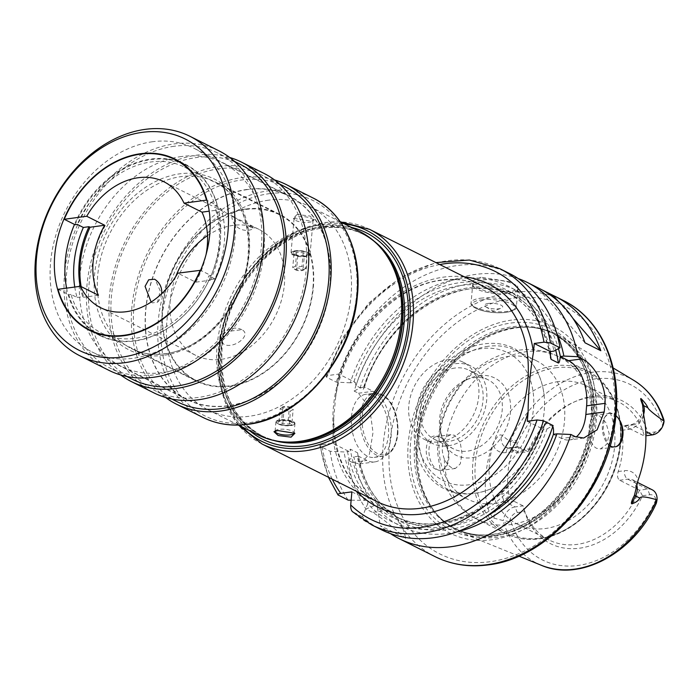 <?xml version="1.0" encoding="UTF-8"?>
<svg xmlns="http://www.w3.org/2000/svg" width="699" height="699" viewBox="0 0 699 699"><rect width="100%" height="100%" fill="white"/><g stroke="black" fill="none" stroke-linecap="round" stroke-linejoin="round"><path stroke-width="0.52" stroke-dasharray="3.5 2.62" d="M447.447 359.749A43.198 32.844 116.6 0 1 463.14 362.187A43.198 32.844 116.6 0 1 476.901 405.953A43.198 32.844 116.6 0 1 440.125 441.864A43.198 32.844 -63.4 0 1 424.442 439.426A43.198 32.844 -63.4 0 1 410.671 395.651A43.198 32.844 -63.4 0 1 447.447 359.749M432.358 443.393A43.198 32.844 -63.4 0 1 418.596 399.627A43.198 32.844 -63.4 0 1 455.372 363.716A43.198 32.844 116.6 0 1 471.056 366.154A43.198 32.844 116.6 0 1 484.818 409.92A43.198 32.844 116.6 0 1 448.042 445.831A43.198 32.844 -63.4 0 1 432.358 443.393L424.442 439.426M454.988 368.032A38.646 29.384 -63.4 0 0 422.082 400.169A38.646 29.384 -63.4 0 0 434.394 439.322A38.646 29.384 -63.4 0 0 448.426 441.506A38.646 29.384 116.6 0 0 481.331 409.378A38.646 29.384 116.6 0 0 469.02 370.217A38.646 29.384 116.6 0 0 454.988 368.032M488.208 379.828A38.646 29.384 116.6 0 0 474.175 377.652A38.646 29.384 -63.4 0 0 465.892 380.02A38.646 29.384 -63.4 0 0 440.379 430.951A38.646 29.384 -63.4 0 0 453.581 448.941A38.646 29.384 -63.4 0 0 467.614 451.117A38.646 29.384 116.6 0 0 500.528 418.989A38.646 29.384 116.6 0 0 488.208 379.828L469.02 370.217M479.13 375.616A43.198 32.844 116.6 0 1 510.445 411.964A43.198 32.844 116.6 0 1 471.808 457.731A43.198 32.844 -63.4 0 1 441.357 435.189A43.198 32.844 -63.4 0 1 469.877 378.273A43.198 32.844 -63.4 0 1 479.13 375.616M488.173 346.285A77.301 58.777 -63.4 0 0 422.362 410.549A77.301 58.777 -63.4 0 0 446.993 488.863A77.301 58.777 -63.4 0 0 475.058 493.232A77.301 58.777 116.6 0 0 500.624 483.743A77.301 58.777 116.6 0 0 544.241 396.674A77.301 58.777 116.6 0 0 516.246 350.653A77.301 58.777 116.6 0 0 488.173 346.285M467.247 499.016A77.301 58.777 -63.4 0 1 442.616 420.693A77.301 58.777 -63.4 0 1 508.426 356.429A77.301 58.777 116.6 0 1 536.491 360.798A77.301 58.777 116.6 0 1 561.122 439.121A77.301 58.777 116.6 0 1 495.311 503.376A77.301 58.777 -63.4 0 1 467.247 499.016L446.993 488.863M444.337 458.998C440.999 449.964 441.654 442.633 446.303 437.006L450.855 434.673L454.752 435.346L460.195 442.31L462.039 453.555L460.274 463.856L455.399 468.47L451.86 467.753C448.941 466.233 446.434 463.315 444.337 458.998A90.94 69.149 -63.4 0 0 477.618 519.471A90.94 69.149 -63.4 0 0 510.646 524.6A90.94 69.149 116.6 0 0 590.41 439.322C591.66 443.76 593.696 446.748 596.509 448.277L600.415 448.941L606.933 444.11L609.213 433.747L605.928 422.685L599.401 415.861L595.863 415.145L592.376 417.338C588.759 422.825 588.104 430.156 590.41 439.322M439.138 470.287A17.047 9.83 82.3 0 1 437.478 469.693A17.047 9.83 -97.7 0 1 428.933 451.624A17.047 9.83 -97.7 0 1 436.648 436.587A17.047 9.83 -97.7 0 1 440.37 437.277A17.047 9.83 82.3 0 1 441.995 438.325C423.437 425.569 419.758 466.871 439.138 470.287L442.31 470.121L447.281 464.852L448.679 453.205L444.861 441.515L441.995 438.325M610.052 445.866A17.047 9.83 -97.7 0 1 607.073 443.035A17.047 9.83 -97.7 0 1 603.849 419.085A17.047 9.83 -97.7 0 1 610.061 413.24A17.047 9.83 -97.7 0 1 613.783 413.93A17.047 9.83 82.3 0 1 615.4 414.97L615.906 415.416M610.044 445.918L607.37 443.419L602.992 430.296L604.486 417.53L608.995 412.786L615.4 414.97M516.491 327.875A110.127 83.74 116.6 0 1 530.506 327.289A110.127 83.74 116.6 0 1 560.79 336.464A110.127 83.74 116.6 0 1 590.646 448.741A110.127 83.74 116.6 0 1 497.81 537.225A110.127 83.74 -63.4 0 1 462.292 533.04A110.127 83.74 -63.4 0 1 436.823 514.272A110.127 83.74 -63.4 0 1 428.601 402.982A110.127 83.74 -63.4 0 1 516.491 327.875M652.281 489.833A13.098 9.961 -63.4 0 0 647.527 489.09L639.471 490.174L619.672 480.257C617.505 478.719 617.016 475.809 618.187 471.528A77.301 58.777 -63.4 0 0 621.865 430.304L623.167 425.761L624.504 426.058L644.312 435.975L645.893 435.765M663.08 422.843L664.041 421.2C663.858 418.937 663.534 419.487 663.08 422.843L662.521 425.254A8.545 6.501 116.6 0 1 655.391 431.895L648.078 432.882A79.922 60.769 -63.4 0 0 576.002 401.174A79.922 60.769 -63.4 0 0 530.235 448.749L522.922 449.728A8.545 6.501 116.6 0 1 516.814 444.87L516.421 442.589C515.46 439.287 513.494 439.051 510.523 441.864L501.48 435.075C499.331 434.131 496.404 437.198 492.699 444.284A104.658 79.581 -63.4 0 0 487.194 506.006C489.623 513.258 491.913 517.304 494.062 518.142L503.49 520.676C506.181 524.198 508.147 524.468 509.379 521.498L510.183 519.217A8.545 6.501 116.6 0 1 517.312 512.568L515.058 506.924A13.098 9.961 -63.4 0 0 503.376 520.502M517.312 512.568L524.626 511.589A79.922 60.769 -63.4 0 0 579.576 548.199A79.922 60.769 -63.4 0 0 642.468 495.722L649.782 494.735A8.545 6.501 116.6 0 1 655.889 499.593L656.239 503.463M510.384 442.013A13.098 9.961 -63.4 0 0 515.146 451.991A13.098 9.961 -63.4 0 0 519.899 452.734L527.955 451.65L530.235 448.749M648.078 432.882L644.312 435.975A77.301 58.777 116.6 0 0 618.335 401.803A77.301 58.777 116.6 0 0 590.271 397.443A77.301 58.777 116.6 0 0 573.704 402.187A77.301 58.777 116.6 0 0 527.955 451.65L518.71 447.019L510.654 448.103A13.098 9.961 116.6 0 1 505.901 447.36A13.098 9.961 116.6 0 1 501.48 435.075M524.626 511.589L523.114 505.84L513.879 501.209C511.362 499.724 509.606 496.98 508.601 493.005A77.301 58.777 -63.4 0 1 512.28 451.772L517.077 446.757L518.71 447.019M442.31 470.121A17.047 9.83 82.3 0 0 447.412 464.529A17.047 9.83 82.3 0 0 444.861 441.515M642.468 495.722L639.471 490.174A77.301 58.777 116.6 0 1 577.156 544.381A77.301 58.777 116.6 0 1 549.091 540.021A77.301 58.777 116.6 0 1 523.114 505.84L515.058 506.924L505.823 502.301L513.879 501.209M558.58 381.558A77.301 58.777 -63.4 0 0 492.769 445.822A77.301 58.777 -63.4 0 0 517.4 524.136A77.301 58.777 -63.4 0 0 545.465 528.505A77.301 58.777 116.6 0 0 611.276 464.241A77.301 58.777 116.6 0 0 586.644 385.927A77.301 58.777 116.6 0 0 558.58 381.558M511.668 320.09A115.536 87.856 -63.4 0 0 408.321 442.502A115.536 87.856 -63.4 0 0 492.07 539.724A115.536 87.856 116.6 0 0 595.417 417.303A115.536 87.856 116.6 0 0 511.668 320.09M405.647 538.387C390.767 525.167 379.749 516.5 372.584 512.384L365.953 509.064L374.786 505.351L377.949 504.931L388.548 510.235A36.374 20.97 -97.7 0 1 405.647 538.387L380.247 525.657A143.225 108.913 -63.4 0 0 390.461 533.608M518.239 278.578A143.225 108.913 116.6 0 0 475.416 274.427A143.225 108.913 -63.4 0 0 354.183 391.091L358.465 393.24L369.657 408.137L373.03 432.428L369.395 454.306L359.714 463.935L352.287 462.389L348.006 460.239A143.225 108.913 -63.4 0 0 365.953 509.064M481.017 277.232L472.716 280.745L473.162 286.337L488.024 291.885L510.06 291.78L518.3 289.465L517.47 285.795L509.256 281.68L481.017 277.232M516.666 290.705A22.735 6.798 5.1 0 0 517.994 288.687A22.735 6.798 5.1 0 0 505.962 281.505A22.735 6.798 5.1 0 0 482.144 280.054A22.735 6.798 -174.9 0 0 472.699 284.65A22.735 6.798 -174.9 0 0 473.651 286.87A22.735 6.798 -174.9 0 0 508.549 293.283A22.735 6.798 5.1 0 0 516.666 290.705L518.3 289.465M539.628 288.626A143.225 108.913 -63.4 0 0 537.382 287.542L541.839 289.77M348.006 460.239L353.982 456.919A131.395 99.913 -63.4 0 0 374.786 505.351M556.483 332.514A131.395 99.913 -63.4 0 0 456.823 286.52A131.395 99.913 -63.4 0 0 360.151 387.77L354.183 391.091M456.552 531.948A131.395 99.913 -63.4 0 1 377.617 508.636L380.247 525.657M332.243 479.173A138.682 105.453 116.6 0 1 321.785 444.678L332.575 443.227L349.046 451.475L350.321 449.169L357.582 452.812L358.342 456.132L366.896 460.423A36.374 20.97 -97.7 0 0 374.839 461.899A36.374 20.97 -97.7 0 0 391.309 429.806A36.374 20.97 -97.7 0 0 373.065 391.274L364.52 386.984L363.244 389.291L355.983 385.656L355.223 382.327L350.251 382.807A131.395 99.913 116.6 0 1 458.614 279.006A131.395 99.913 116.6 0 1 553.966 351.108M321.785 444.678L319.793 445.726L320.614 446.512L330.173 451.309L344.074 451.956L349.046 451.475M358.342 456.132L353.982 456.919M332.575 443.227L332.977 438.754A124.588 94.732 -63.4 0 0 356.787 491.476M464.328 276.83A124.588 94.732 -63.4 0 0 443.795 277.092A124.588 94.732 -63.4 0 0 338.351 378.552L338.744 374.079L355.223 382.327M350.251 382.807L336.341 382.161L326.783 377.364L325.97 376.403L327.953 375.529L338.744 374.079M338.351 378.552L335.616 397.425L333.729 417.539L332.977 438.754M351.501 416.587A31.831 18.349 -97.7 0 1 365.734 394.306A31.831 18.349 -97.7 0 1 388.461 435.101A31.831 18.349 -97.7 0 1 374.227 457.391A31.831 18.349 -97.7 0 1 351.501 416.587M552.76 426.565L545.447 422.895L544.434 424.31L543.49 429.369L547.029 428.898A131.395 99.913 116.6 0 1 367.718 503.673L368.05 499.968L364.887 500.397A131.395 99.913 -63.4 0 1 344.074 451.956M351.134 500.187L364.887 500.397M330.173 451.309A143.225 108.913 -63.4 0 0 348.119 500.126M509.588 273.571A143.225 108.913 -63.4 0 0 336.341 382.161M367.718 503.673L362.414 516.718A143.225 108.913 -63.4 0 0 381.27 529.676M547.029 428.898L553.101 425.56M362.414 516.718L352.392 511.607M351.877 491.869L368.05 499.968M377.617 508.636L377.949 504.931M360.151 387.77L364.52 386.984M553.39 434.332L561.646 438.465A36.374 20.97 82.3 0 0 569.58 439.942A36.374 20.97 82.3 0 0 576.107 437.05M527.317 421.27L543.49 429.369M258.219 434.97A113.675 86.44 -63.4 0 1 222.002 319.793A113.675 86.44 -63.4 0 1 318.788 225.296A113.675 86.44 116.6 0 1 360.064 231.71M297.136 214.453L293.3 218.298L310.339 221.059L314.209 219.914L310.033 216.061L297.136 214.453M268.626 200.167A113.675 86.44 -63.4 0 0 171.84 294.663A113.675 86.44 -63.4 0 0 208.057 409.841A113.675 86.44 -63.4 0 0 249.333 416.255A113.675 86.44 -63.4 0 0 346.119 321.758A113.675 86.44 -63.4 0 0 309.902 206.581A113.675 86.44 -63.4 0 0 268.626 200.167M247.498 189.578A113.675 86.44 -63.4 0 0 150.722 284.082A113.675 86.44 -63.4 0 0 186.939 399.26A113.675 86.44 -63.4 0 0 228.215 405.673A113.675 86.44 -63.4 0 0 325 311.177A113.675 86.44 -63.4 0 0 288.774 196A113.675 86.44 -63.4 0 0 247.498 189.578M181.495 156.515A113.675 86.44 -63.4 0 0 84.719 251.011A113.675 86.44 -63.4 0 0 120.936 366.189A113.675 86.44 -63.4 0 0 162.212 372.602A113.675 86.44 116.6 0 0 258.997 278.106A113.675 86.44 116.6 0 0 222.771 162.928A113.675 86.44 116.6 0 0 181.495 156.515M274.532 179.931A122.762 93.351 116.6 0 0 241.671 177.633A122.762 93.351 -63.4 0 0 139.625 271.867A122.762 93.351 -63.4 0 0 165.541 397.46M285.131 186.799A120.263 91.447 116.6 0 0 241.461 180.01A120.263 91.447 -63.4 0 0 139.066 279.984A120.263 91.447 -63.4 0 0 177.389 401.846M219.023 168.765A120.263 91.447 -63.4 0 0 116.619 268.739A120.263 91.447 -63.4 0 0 154.942 390.601A120.263 91.447 -63.4 0 0 198.612 397.39A120.263 91.447 116.6 0 0 301.016 297.407A120.263 91.447 116.6 0 0 262.693 175.554A120.263 91.447 116.6 0 0 219.023 168.765M263.811 173.317A122.762 93.351 116.6 0 0 219.233 166.388A122.762 93.351 -63.4 0 0 114.706 268.442A122.762 93.351 -63.4 0 0 153.824 392.838M229.648 157.45A122.762 93.351 116.6 0 0 196.795 155.143A122.762 93.351 -63.4 0 0 94.749 249.386A122.762 93.351 -63.4 0 0 120.665 374.979M240.246 164.309A120.263 91.447 116.6 0 0 196.576 157.52A120.263 91.447 -63.4 0 0 94.182 257.503A120.263 91.447 -63.4 0 0 132.504 379.356M174.138 146.274A120.263 91.447 -63.4 0 0 71.744 246.258A120.263 91.447 -63.4 0 0 110.066 368.111A120.263 91.447 -63.4 0 0 153.736 374.9A120.263 91.447 116.6 0 0 256.131 274.925A120.263 91.447 116.6 0 0 217.808 153.064A120.263 91.447 116.6 0 0 174.138 146.274M218.927 150.827A122.762 93.351 116.6 0 0 174.348 143.898A122.762 93.351 -63.4 0 0 69.821 245.961A122.762 93.351 -63.4 0 0 108.939 370.348M179.154 161.67A95.711 72.783 116.6 0 0 150.932 159.031A95.711 72.783 -63.4 0 0 74.496 224.423M66.615 288.145A95.711 72.783 -63.4 0 0 93.806 331.999M94.802 332.654A95.711 72.783 -63.4 0 0 99.94 335.581A95.711 72.783 -63.4 0 0 134.697 340.981A95.711 72.783 116.6 0 0 216.183 261.417A95.711 72.783 116.6 0 0 185.689 164.44L175.126 159.145M180.263 162.072A95.711 72.783 116.6 0 1 185.689 164.44M152.478 141.748A113.902 86.606 -63.4 0 0 55.501 236.428A113.902 86.606 -63.4 0 0 91.796 351.842A113.902 86.606 -63.4 0 0 133.151 358.272A113.902 86.606 116.6 0 0 230.128 263.584A113.902 86.606 116.6 0 0 193.833 148.179A113.902 86.606 116.6 0 0 152.478 141.748M288.879 195.799A113.902 86.606 116.6 0 0 247.525 189.368A113.902 86.606 -63.4 0 0 150.547 284.056A113.902 86.606 -63.4 0 0 186.834 399.461A113.902 86.606 -63.4 0 0 228.197 405.892A113.902 86.606 116.6 0 0 325.175 311.204A113.902 86.606 116.6 0 0 288.879 195.799L193.833 148.179M245.768 209.027A93.212 70.879 -63.4 0 0 166.406 286.52A93.212 70.879 -63.4 0 0 196.104 380.964A93.212 70.879 -63.4 0 0 229.954 386.224A93.212 70.879 -63.4 0 0 309.316 308.74A93.212 70.879 -63.4 0 0 279.609 214.287A93.212 70.879 -63.4 0 0 245.768 209.027M312.969 287.516A92.757 70.529 -63.4 0 0 279.408 214.698A92.757 70.529 -63.4 0 0 162.753 307.743A92.757 70.529 116.6 0 0 196.305 380.553A92.757 70.529 116.6 0 0 312.969 287.516M221.207 208.896L215.554 209.656A86.388 65.689 116.6 0 1 209.307 279.67L214.96 278.91A92.757 70.529 116.6 0 0 224.257 243.069A92.757 70.529 116.6 0 0 221.207 208.896L215.135 205.847A92.757 70.529 -63.4 0 0 184.632 167.21A92.757 70.529 -63.4 0 0 77.274 224.414M214.96 278.91L208.887 275.86L211.089 275.572L200.578 270.303M74.758 287.044A92.757 70.529 116.6 0 0 77.091 297.468L71.018 294.428A92.757 70.529 -63.4 0 0 101.53 333.065A92.757 70.529 -63.4 0 0 208.887 275.86M77.091 297.468L82.753 296.708A86.388 65.689 116.6 0 1 80.132 286.319M82.753 296.708L83.801 297.241L98.428 295.266M211.089 275.572A95.256 72.434 116.6 0 1 100.411 335.302A95.256 72.434 116.6 0 1 68.825 294.725L58 289.299M68.825 294.725L71.018 294.428M209.307 279.67L210.364 280.194L195.737 282.169L177.782 273.169M210.364 280.194A86.388 65.689 -63.4 0 0 216.611 210.181L209.228 211.177M215.554 209.656L216.611 210.181M81.145 286.607A86.388 65.689 -63.4 0 0 83.801 297.241M195.737 282.169A70.477 53.587 -63.4 0 0 206.039 254.654M207.507 235.598A70.477 53.587 -63.4 0 1 233.274 225.349A70.477 53.587 116.6 0 1 258.866 229.324A70.477 53.587 116.6 0 1 281.321 300.736A70.477 53.587 116.6 0 1 221.321 359.321A70.477 53.587 -63.4 0 1 195.729 355.345L100.682 307.726M223.348 343.882L220.867 339.478L229.595 331.204L241.854 329.71C252.75 334.97 232.706 350.295 223.348 343.882M250.985 227.324L231.832 216.105L248.521 224.143L254.139 228.302L250.985 227.324M175.755 276.559A70.477 53.587 -63.4 0 0 195.729 355.345M151.115 302.073L152.382 302.859L157.555 302.23L160.158 290.758L155.257 279.661M215.135 205.847L217.337 205.55L206.991 200.368M75.073 224.711A95.256 72.434 116.6 0 1 185.751 164.973A95.256 72.434 116.6 0 1 217.337 205.55M294.471 219.565A9.55 2.857 -174.9 0 1 294.069 218.638A9.55 2.857 -174.9 0 1 298.036 216.707A9.55 2.857 5.1 0 1 308.041 217.319A9.55 2.857 5.1 0 1 313.091 220.334A9.55 2.857 5.1 0 1 312.532 221.181A9.55 2.857 5.1 0 1 309.124 222.265A9.55 2.857 -174.9 0 1 294.471 219.565L293.3 218.298M294.969 251.063A9.55 2.857 -174.9 0 0 291.562 252.147A9.55 2.857 -174.9 0 0 291.002 252.994A9.55 2.857 -174.9 0 0 296.061 256.009A9.55 2.857 -174.9 0 0 306.057 256.62A9.55 2.857 -174.9 0 0 310.024 254.689A9.55 2.857 -174.9 0 0 309.631 253.763A9.55 2.857 -174.9 0 0 294.969 251.063M309.229 253.335A9.096 2.717 5.1 0 0 295.275 250.766A9.096 2.717 -174.9 0 0 292.025 251.797A9.096 2.717 -174.9 0 0 295.092 255.144A9.096 2.717 -174.9 0 0 305.83 256.052A9.096 2.717 5.1 0 0 309.229 253.335L309.631 253.763M296.201 251.229A7.506 2.246 -174.9 0 0 293.397 253.475A7.506 2.246 -174.9 0 0 304.913 255.598A7.506 2.246 -174.9 0 0 307.586 254.742A7.506 2.246 -174.9 0 0 305.061 251.981A7.506 2.246 -174.9 0 0 296.201 251.229M304.283 256.21L297.774 255.878L294.69 254.882L293.964 253.973L296.664 252.391L303.174 252.732L306.983 254.637L305.751 256.14L304.283 256.21L303.051 270.015L305.751 268.442L301.942 266.529L295.432 266.197L292.732 267.769L294.262 269.045L296.542 269.683L303.051 270.015M303.174 252.732L301.942 266.529M296.664 252.391L295.432 266.197M301.618 270.653A4.29 1.284 -174.9 0 0 302.719 270.391A4.29 1.284 -174.9 0 0 302.082 268.713A4.29 1.284 -174.9 0 0 296.638 268.154A4.29 1.284 -174.9 0 0 295.415 269.744A4.29 1.284 -174.9 0 0 301.618 270.653M293.964 253.973L292.732 267.769M297.774 255.878L296.542 269.683M306.983 254.637L305.751 268.442M275.118 431.134A9.55 2.857 -174.9 0 1 275.651 430.427A9.55 2.857 -174.9 0 1 279.058 429.343A9.55 2.857 5.1 0 1 293.72 432.034A9.55 2.857 5.1 0 1 294.078 432.637M279.915 419.793A9.55 2.857 -174.9 0 0 275.948 421.715A9.55 2.857 -174.9 0 0 276.35 422.65A9.55 2.857 -174.9 0 0 291.002 425.35A9.55 2.857 -174.9 0 0 294.41 424.267A9.55 2.857 -174.9 0 0 294.969 423.419A9.55 2.857 -174.9 0 0 289.919 420.396A9.55 2.857 -174.9 0 0 279.915 419.793M293.947 424.616A9.096 2.717 5.1 0 0 290.88 421.27A9.096 2.717 5.1 0 0 280.142 420.352A9.096 2.717 -174.9 0 0 276.743 423.078A9.096 2.717 -174.9 0 0 290.697 425.647A9.096 2.717 5.1 0 0 293.947 424.616L294.41 424.267M289.77 425.184A7.506 2.246 5.1 0 1 280.911 424.433A7.506 2.246 5.1 0 1 278.385 421.672A7.506 2.246 5.1 0 1 281.059 420.815A7.506 2.246 5.1 0 1 292.575 422.939A7.506 2.246 5.1 0 1 289.77 425.184M281.688 420.195L280.229 420.274L278.988 421.777L282.798 423.681L289.307 424.013L292.007 422.441L291.282 421.523L288.198 420.536L281.688 420.195L282.85 407.133L280.159 408.705L283.969 410.619L290.478 410.951L293.169 409.378L291.64 408.102L289.36 407.465L282.85 407.133M278.988 421.777L280.159 408.705M284.283 406.495A4.29 1.284 -174.9 0 0 283.191 406.757A4.29 1.284 -174.9 0 0 283.829 408.434A4.29 1.284 -174.9 0 0 289.272 408.994A4.29 1.284 -174.9 0 0 290.487 407.403A4.29 1.284 -174.9 0 0 284.283 406.495M288.198 420.536L289.36 407.465M292.007 422.441L293.169 409.378M289.307 424.013L290.478 410.951M282.798 423.681L283.969 410.619M572.804 318.202L558.466 301.557M584.967 342.781L537.382 287.542M488.33 303.471A9.096 2.717 5.1 0 1 499.942 304.677A9.096 2.717 5.1 0 1 501.087 308.268A9.096 2.717 5.1 0 1 498.894 308.766A9.096 2.717 -174.9 0 1 485.866 306.905A9.096 2.717 -174.9 0 1 488.33 303.471M481.541 348.609A71.613 54.452 -63.4 0 0 417.478 424.485A71.613 54.452 -63.4 0 0 469.396 484.748A71.613 54.452 116.6 0 0 533.459 408.871A71.613 54.452 116.6 0 0 481.541 348.609M592.376 417.338A90.94 69.149 116.6 0 0 559.095 356.866C546.181 350.548 532.533 348.347 518.134 350.251C487.369 355.87 464.241 373.537 448.758 403.253C440.894 419.033 437.181 435.477 437.609 452.576L440.615 472.847L446.609 488.374C453.703 502.109 464.04 512.472 477.618 519.471L505.796 533.582A90.94 69.149 -63.4 0 0 538.815 538.719A90.94 69.149 116.6 0 0 616.247 463.122A90.94 69.149 116.6 0 0 587.274 370.977C615.653 384.485 628.314 424.468 617.007 462.747C606.618 501.672 572.883 534.953 539.418 538.833C527.291 540.423 516.089 538.667 505.796 533.582A90.94 69.149 -63.4 0 1 476.823 441.445A90.94 69.149 -63.4 0 1 554.246 365.848A90.94 69.149 116.6 0 1 587.274 370.977L559.095 356.866A90.94 69.149 116.6 0 0 526.067 351.728A90.94 69.149 -63.4 0 0 446.303 437.006M510.025 441.663A103.557 78.742 116.6 0 1 592.132 372.296A103.557 78.742 116.6 0 1 633.783 380.37M643.831 416.097A19.913 15.142 116.6 0 1 628.025 429.474L621.865 430.304M618.187 471.528L624.347 470.698A19.913 15.142 116.6 0 1 638.117 480.091M628.025 429.474A6.824 3.932 -97.7 0 1 631.075 424.695A6.824 3.932 -97.7 0 1 632.569 424.975L624.504 426.058M643.552 414.603A13.098 9.961 116.6 0 1 632.569 424.975L645.771 431.589M516.814 444.87A98.105 74.601 116.6 0 1 594.674 378.98A98.105 74.601 116.6 0 1 662.521 425.254M655.889 499.593A98.105 74.601 116.6 0 1 578.029 565.482A98.105 74.601 116.6 0 1 510.183 519.217M541.166 565.22A103.557 78.742 116.6 0 1 502.992 520.475M522.922 449.728L519.899 452.734L510.654 448.103A6.824 3.932 -97.7 0 0 509.169 447.823L505.901 447.36L515.146 451.991M516.421 442.589L510.523 441.864M512.28 451.772L506.12 452.603A6.824 3.932 -97.7 0 1 509.169 447.823L517.077 446.757M506.12 452.603A19.913 15.142 116.6 0 1 492.699 444.284M487.194 506.006A19.913 15.142 116.6 0 1 502.441 493.835L508.601 493.005M494.062 518.142A13.098 9.961 116.6 0 1 505.823 502.301A6.824 3.932 82.3 0 1 502.441 493.835M509.379 521.498L503.49 520.676M619.672 480.257L627.728 479.164A13.098 9.961 116.6 0 1 632.481 479.907A13.098 9.961 116.6 0 1 636.702 485.089M649.782 494.735L647.527 489.09L627.728 479.164A6.824 3.932 82.3 0 1 624.347 470.698M656.038 501.751L657.008 500.003M655.391 431.895L652.368 434.892M555.504 367.831A89.577 68.109 116.6 0 1 620.432 443.201A89.577 68.109 116.6 0 1 540.31 538.108A89.577 68.109 -63.4 0 1 475.372 462.738A89.577 68.109 -63.4 0 1 555.504 367.831M436.823 514.272L435.573 512.778C441.41 519.741 448.234 525.176 456.045 529.108L454.254 528.208A109.219 83.05 -63.4 0 1 419.452 417.539A109.219 83.05 -63.4 0 1 512.446 326.748A109.219 83.05 116.6 0 1 552.096 332.916L553.896 333.807A109.219 83.05 116.6 0 1 588.698 444.477A109.219 83.05 116.6 0 1 495.705 535.268A109.219 83.05 -63.4 0 1 456.045 529.108A109.219 83.05 -63.4 0 1 421.244 418.439A109.219 83.05 -63.4 0 1 514.237 327.648A109.219 83.05 116.6 0 1 553.896 333.807C546.076 329.902 537.627 327.691 528.558 327.184A109.306 83.12 116.6 0 0 514.656 327.761A109.306 83.12 -63.4 0 0 427.412 402.318A109.306 83.12 -63.4 0 0 435.573 512.778A109.306 83.12 -63.4 0 0 496.107 535.565A109.306 83.12 116.6 0 0 592.874 428.041A109.306 83.12 116.6 0 0 528.558 327.184L530.506 327.289M454.254 528.208A109.219 83.05 -63.4 0 0 493.913 534.368A109.219 83.05 116.6 0 0 586.907 443.577A109.219 83.05 116.6 0 0 552.096 332.916C580.808 349.037 593.757 377.949 590.961 419.636C586.793 453.983 572.236 483.149 547.282 507.133C530.436 522.485 512.446 531.528 493.319 534.263C479.13 536.107 466.111 534.088 454.254 528.208M511.135 323.008A112.329 85.409 116.6 0 1 592.56 417.53A112.329 85.409 116.6 0 1 492.079 536.544A112.329 85.409 -63.4 0 1 410.654 442.021A112.329 85.409 -63.4 0 1 511.135 323.008M513.634 298.089A138.682 105.453 116.6 0 1 614.159 414.787A138.682 105.453 116.6 0 1 490.104 561.725A138.682 105.453 116.6 0 1 389.579 445.027A138.682 105.453 116.6 0 1 513.634 298.089M435.075 556.631A143.225 108.913 116.6 0 1 389.43 411.51A143.225 108.913 116.6 0 1 511.38 292.444A143.225 108.913 116.6 0 1 563.385 300.526M352.287 462.389L366.896 460.423M439.785 264.537A138.682 105.453 -63.4 0 0 327.953 375.529M333.729 417.539C334.113 458.055 348.469 486.05 376.813 501.506A120.036 91.281 -63.4 0 1 338.569 379.88A120.036 91.281 -63.4 0 1 440.772 280.089A120.036 91.281 116.6 0 1 484.355 286.87C471.458 280.465 457.26 278.263 441.759 280.273C393.712 285.367 344.144 339.6 335.616 397.425M397.303 433.913A31.831 18.349 82.3 0 0 374.568 393.109A31.831 18.349 82.3 0 0 360.334 415.398A31.831 18.349 82.3 0 0 383.069 456.202A31.831 18.349 82.3 0 0 397.303 433.913M397.609 433.371A30.468 17.562 82.3 0 0 382.51 395.555A30.468 17.562 82.3 0 0 362.239 415.643A30.468 17.562 82.3 0 0 377.338 453.468A30.468 17.562 82.3 0 0 397.609 433.371M347.525 451.493A127.314 96.811 -63.4 0 0 436.665 524.862A127.314 96.811 -63.4 0 0 543.542 429.369M545.447 422.895A125.042 95.081 116.6 0 1 394.708 516.072A125.042 95.081 116.6 0 1 350.321 449.169M355.983 385.656A125.042 95.081 116.6 0 1 506.731 292.488A125.042 95.081 116.6 0 1 550.314 354.716M550.489 351.571A127.314 96.811 -63.4 0 0 458.264 282.885A127.314 96.811 -63.4 0 0 353.694 382.344M338.552 495.338A143.225 108.913 116.6 0 1 320.614 446.512M326.783 377.364A143.225 108.913 116.6 0 1 500.021 268.783M371.711 524.888A143.225 108.913 116.6 0 1 352.846 511.93M388.548 510.235L372.584 512.384M486.321 516.482A127.314 96.811 116.6 0 1 357.425 456.456M363.594 387.298A127.314 96.811 116.6 0 1 464.389 288.512A127.314 96.811 116.6 0 1 558.449 348.644M357.582 452.812A125.042 95.081 -63.4 0 0 401.969 519.707A125.042 95.081 -63.4 0 0 531.38 470.121M551.756 429.466A125.042 95.081 -63.4 0 0 552.708 426.539M555.67 350.173A125.042 95.081 -63.4 0 0 513.992 296.123A125.042 95.081 -63.4 0 0 363.244 389.291M575.216 436.639L561.646 438.465M358.465 393.24L373.065 391.274M261.968 443.97A120.036 91.281 116.6 0 1 223.724 322.344A120.036 91.281 116.6 0 1 325.926 222.553A120.036 91.281 116.6 0 1 369.509 229.324M242.579 427.133A117.764 89.551 116.6 0 1 229.185 307.342A117.764 89.551 116.6 0 1 324.415 224.056A117.764 89.551 116.6 0 1 344.415 223.872M351.466 227.402A115.492 87.821 116.6 0 0 324.222 226.214A115.492 87.821 -63.4 0 0 229.045 312.549A115.492 87.821 -63.4 0 0 249.622 430.663M373.851 240.954A112.766 85.741 116.6 0 0 363.349 234.375L361.829 233.615A112.766 85.741 116.6 0 0 320.885 227.254A112.766 85.741 -63.4 0 0 224.877 320.998A112.766 85.741 -63.4 0 0 260.806 435.25L262.326 436.01C232.435 419.173 219.093 389.02 222.282 345.559C227.184 288.967 275.397 233.055 322.999 228.119C337.652 226.214 351.099 228.302 363.349 234.375A112.766 85.741 116.6 0 0 322.405 228.014A112.766 85.741 -63.4 0 0 226.397 321.758A112.766 85.741 -63.4 0 0 262.326 436.01A112.766 85.741 -63.4 0 0 273.877 440.484M283.445 441.882A112.766 85.741 -63.4 0 1 260.806 435.25C268.888 439.287 277.617 441.567 286.983 442.091A112.854 85.82 -63.4 0 1 220.578 337.966A112.854 85.82 -63.4 0 1 320.483 226.957A112.854 85.82 116.6 0 1 382.982 250.487C376.953 243.296 369.902 237.669 361.829 233.615A112.766 85.741 116.6 0 1 380.693 247.778M269.202 193.684A120.49 91.621 116.6 0 1 356.542 295.074A120.49 91.621 116.6 0 1 248.757 422.738A120.49 91.621 116.6 0 1 161.417 321.348A120.49 91.621 116.6 0 1 269.202 193.684M202.666 417.303A122.762 93.351 116.6 0 1 163.549 292.916A122.762 93.351 116.6 0 1 268.075 190.862A122.762 93.351 116.6 0 1 312.654 197.791M163.758 355.319A95.483 72.609 116.6 0 1 94.54 274.969A95.483 72.609 116.6 0 1 179.958 173.798A95.483 72.609 116.6 0 1 249.176 254.148A95.483 72.609 116.6 0 1 163.758 355.319M165.27 353.816A93.212 70.879 116.6 0 1 131.421 348.556A93.212 70.879 116.6 0 1 101.722 254.113A93.212 70.879 116.6 0 1 181.085 176.62A93.212 70.879 116.6 0 1 214.934 181.88A93.212 70.879 116.6 0 1 244.633 276.332A93.212 70.879 116.6 0 1 165.27 353.816M480.528 298.202A22.735 6.798 5.1 0 1 504.337 299.661A22.735 6.798 5.1 0 1 516.369 306.844A22.735 6.798 5.1 0 1 506.924 311.431A22.735 6.798 5.1 0 1 483.114 309.98A22.735 6.798 5.1 0 1 471.082 302.798A22.735 6.798 5.1 0 1 480.528 298.202M481.2 299.897A21.372 6.387 5.1 0 1 510.917 303.785A21.372 6.387 5.1 0 1 506.015 312.331A21.372 6.387 5.1 0 1 476.307 308.442A21.372 6.387 5.1 0 1 481.2 299.897M471.056 366.154L463.14 362.187M453.581 448.941L434.394 439.322M440.379 430.951L441.357 435.189M465.892 380.02L469.877 378.273M544.241 396.674C542.843 381.584 537.627 369.046 528.575 359.076L514.752 348.635C505.473 344.004 495.416 342.405 484.59 343.829C450.907 347.604 418.771 384.887 414.909 423.323C409.666 462.581 434.166 498.527 474.263 493.485C483.341 492.236 492.122 488.985 500.624 483.743M536.491 360.798L516.246 350.653M450.855 434.673L436.648 436.587M610.061 413.24L595.863 415.145M614.587 447.037L600.415 448.941M603.849 419.085L604.486 417.53M613.128 367.945L560.79 336.464M643.063 407.91C642.005 417.224 638.012 422.816 631.075 424.695L623.167 425.761M518.85 556.116L462.292 533.04M455.399 468.47L441.2 470.383M573.704 402.187L576.002 401.174M549.091 540.021L517.4 524.136M618.335 401.803L586.644 385.927M637.383 482.362L632.481 479.907C634.692 479.75 635.802 483.14 635.793 490.069M473.651 286.87L473.162 286.337M374.227 457.391L383.069 456.202C391.423 454.306 396.359 446.783 397.871 433.642C398.972 415.241 391.501 393.004 374.568 393.109L365.734 394.306M544.434 424.31C522.808 496.517 444.407 543.971 394.708 516.072L401.969 519.707C378.308 507.264 363.707 485.482 358.168 454.35M364.258 387.875C385.892 315.677 464.285 268.215 513.992 296.123L506.731 292.488C530.384 304.921 544.984 326.713 550.532 357.836M328.399 477.251L319.793 445.726M325.97 376.403L343.305 336.901L369.028 302.833L400.85 277.285L435.94 262.606M583.744 438.037L569.58 439.942M359.714 463.935L374.839 461.899M340.291 221.793L325.428 222.457L296.9 231.089L270.006 248.634L246.992 273.589L229.77 303.864L219.792 336.892L217.896 369.911L224.283 400.16L238.446 425.079M238.473 425.079L208.057 409.841M186.939 399.26L120.936 366.189M171.709 398.998L154.942 390.601M279.451 183.951L262.693 175.554M126.825 376.508L110.066 368.111M234.567 161.46L217.808 153.064M99.94 335.581L89.385 330.286M186.834 399.461L91.796 351.842M279.408 214.698L184.632 167.21M101.53 333.065L196.305 380.553M258.866 229.324L248.521 224.143M233.833 216.786L163.828 181.705M100.411 335.302L95.92 333.056M185.751 164.973L181.259 162.727M157.555 302.23A14.775 14.775 0 0 0 161.644 293.763M241.845 329.701A14.775 14.775 0 0 0 220.867 339.478M231.832 216.105A14.775 14.775 0 0 0 254.139 228.302M340.308 221.819L309.902 206.581M288.774 196L222.771 162.928M312.532 221.181L314.209 219.914M294.069 218.638L291.002 252.994M292.025 251.797L291.562 252.147M313.091 220.334L310.024 254.689M294.69 254.882L293.397 253.475M305.751 256.14L307.586 254.742M302.719 270.391L304.004 269.901M295.415 269.744L294.262 269.045M293.72 432.034L294.891 433.31M275.651 430.427L273.973 431.694M275.948 421.715L275.091 431.274M294.969 423.419L294.113 432.969M280.229 420.274L278.385 421.672M283.191 406.757L281.898 407.246M290.487 407.403L291.64 408.102M291.282 421.523L292.575 422.939M279.609 214.287L214.934 181.88C239.766 195.895 250.784 220.989 247.97 257.145C243.706 303.785 203.959 349.657 164.772 353.729C152.662 355.302 141.548 353.58 131.421 348.556L196.104 380.964M517.994 288.687L516.369 306.844C514.857 309.01 518.125 309.666 506.321 312.392C495.355 313.458 485.438 312.243 476.552 308.722C472.174 306.433 470.348 304.458 471.082 302.798L472.699 284.65M485.866 306.905L493.162 311.107L501.087 308.268"/><path stroke-width="1.05" d="M615.4 414.97L618.266 418.168C625.666 427.334 624.093 444.817 615.714 446.766L612.551 446.941A17.047 9.83 82.3 0 1 610.891 446.338A17.047 9.83 -97.7 0 1 610.052 445.866M615.714 446.766A17.047 9.83 82.3 0 0 622.232 435.093A17.047 9.83 82.3 0 0 618.266 418.168M612.551 446.941L610.044 445.918M636.702 485.089A13.098 9.961 116.6 0 1 635.566 495.984L631.695 503.83C630.891 503.315 631.8 500.51 634.421 495.408L638.117 480.091A105.575 80.28 -63.4 0 0 643.831 416.097L642.53 404.607C640.756 400.099 640.275 398.107 641.079 398.631L643.63 405.612A13.098 9.961 116.6 0 1 643.552 414.603M613.128 367.945L633.783 380.37A103.557 78.742 116.6 0 1 663.701 420.973C653.679 413.817 648.401 409.404 647.851 407.727C646.951 405.341 644.696 402.309 641.079 398.631M656.038 501.751C655.985 504.547 656.309 503.962 657.008 500.003L656.667 499.785C646.278 496.683 640.651 496.124 639.786 498.099L634.421 495.408M631.695 503.83C635.732 502.651 638.432 500.746 639.786 498.099M645.893 435.765L652.368 434.892A13.098 9.961 -63.4 0 0 664.05 421.322L663.893 419.863C658.082 402.336 648.043 389.168 633.783 380.37M657.043 499.811A13.098 9.961 -63.4 0 0 652.281 489.833L637.383 482.362M390.461 533.608A143.225 108.913 -63.4 0 0 399.103 538.614A143.225 108.913 -63.4 0 0 451.117 546.697A143.225 108.913 116.6 0 0 570.934 434.49L575.216 436.639L583.744 438.037L597.103 429.833L604.198 412.008A143.225 108.913 -63.4 0 0 604.967 403.358C606.645 385.228 593.18 363.786 582.162 358.849L577.872 356.7L563.875 356.062A131.395 99.913 -63.4 0 0 556.483 332.514M518.239 278.578A143.225 108.913 116.6 0 1 527.422 282.51A143.225 108.913 116.6 0 1 577.872 356.7M563.385 300.526C601.035 318.77 621.953 366.477 615.662 417.74C609.012 488.776 549.126 558.3 488.068 564.906C468.959 567.413 451.292 564.652 435.075 556.631A143.225 108.913 116.6 0 0 487.081 564.722A143.225 108.913 116.6 0 0 609.03 445.656A143.225 108.913 116.6 0 0 563.385 300.526L555.469 296.559A143.225 108.913 -63.4 0 1 600.808 350.715L584.967 342.781A143.225 108.913 -63.4 0 0 539.628 288.626L527.422 282.51M555.469 296.559A143.225 108.913 -63.4 0 0 553.224 295.476L541.839 289.77M456.552 531.948A131.395 99.913 -63.4 0 0 556.928 433.861L570.934 434.49M356.787 491.476A124.588 94.732 -63.4 0 0 422.659 513.931A124.588 94.732 -63.4 0 0 528.103 412.48L527.317 421.27L537.05 419.959L543.534 420.763A143.225 108.913 116.6 0 1 371.711 524.888L381.27 529.676A143.225 108.913 -63.4 0 0 553.101 425.56L543.534 420.763M352.846 511.93C351.291 510.838 350.575 508.514 350.715 504.949L351.877 491.869L340.736 493.363A138.682 105.453 116.6 0 1 332.243 479.173M435.94 262.606L469.3 260.028L500.021 268.783L509.588 273.571A143.225 108.913 -63.4 0 1 560.039 347.761L550.48 342.973L543.988 342.169L534.263 343.48L533.477 352.27A124.588 94.732 -63.4 0 0 464.328 276.83M528.103 412.48C528.313 391.562 530.104 371.492 533.477 352.27M560.039 347.761L553.966 351.108L550.436 351.58L550.532 357.836L551.118 359.382L558.379 363.017C559.165 363.069 559.82 360.911 560.336 356.542L563.875 356.062M328.399 477.251L337.966 494.883L348.119 500.126L351.134 500.187M338.552 495.338C337.224 494.508 337.949 493.852 340.736 493.363M556.928 433.861L553.39 434.332C553.687 429.981 553.459 427.386 552.708 426.539M534.263 343.48L550.436 351.58M560.336 356.542L568.584 360.675L582.162 358.849M576.107 437.05A36.374 20.97 82.3 0 0 585.849 414.472L586.618 405.831A36.374 20.97 82.3 0 0 568.584 360.675M340.308 221.819L360.064 231.71A113.675 86.44 116.6 0 1 381.733 248.993A113.675 86.44 116.6 0 1 390.225 363.864A113.675 86.44 116.6 0 1 299.495 441.392A113.675 86.44 -63.4 0 1 285.035 441.986A113.675 86.44 -63.4 0 1 258.219 434.97L238.473 425.079M291.055 437.155L278.15 435.538L273.973 431.694L277.853 430.54L294.891 433.31L291.055 437.155M165.541 397.46A122.762 93.351 -63.4 0 0 176.262 404.083A122.762 93.351 -63.4 0 0 220.84 411.012A122.762 93.351 116.6 0 0 325.367 308.949A122.762 93.351 116.6 0 0 286.249 184.562A122.762 93.351 116.6 0 0 274.532 179.931M171.709 398.998L177.389 401.846A120.263 91.447 -63.4 0 0 221.059 408.635A120.263 91.447 116.6 0 0 323.454 308.652A120.263 91.447 116.6 0 0 285.131 186.799L279.451 183.951M131.386 381.593L153.824 392.838A122.762 93.351 -63.4 0 0 198.402 399.767A122.762 93.351 116.6 0 0 302.929 297.713A122.762 93.351 116.6 0 0 263.811 173.317L241.373 162.072A122.762 93.351 116.6 0 1 280.491 286.468A122.762 93.351 116.6 0 1 175.965 388.522A122.762 93.351 -63.4 0 1 131.386 381.593A122.762 93.351 -63.4 0 1 120.665 374.979M229.648 157.45A122.762 93.351 116.6 0 1 241.373 162.072M126.825 376.508L132.504 379.356A120.263 91.447 -63.4 0 0 176.174 386.145A120.263 91.447 116.6 0 0 278.569 286.171A120.263 91.447 116.6 0 0 240.246 164.309L234.567 161.46M79.904 355.8L108.939 370.348A122.762 93.351 -63.4 0 0 153.518 377.277A122.762 93.351 116.6 0 0 258.045 275.223A122.762 93.351 116.6 0 0 218.927 150.827L189.883 136.279A122.762 93.351 116.6 0 1 229.01 260.675A122.762 93.351 116.6 0 1 124.483 362.729A122.762 93.351 116.6 0 1 79.904 355.8A122.762 93.351 116.6 0 1 40.787 231.404A122.762 93.351 116.6 0 1 145.305 129.35A122.762 93.351 116.6 0 1 189.883 136.279M122.229 357.084A118.218 89.891 116.6 0 1 36.531 257.608A118.218 89.891 116.6 0 1 142.281 132.347A118.218 89.891 116.6 0 1 227.979 231.823A118.218 89.891 116.6 0 1 122.229 357.084M140.377 153.745A95.711 72.783 -63.4 0 0 58.882 233.309A95.711 72.783 -63.4 0 0 89.385 330.286A95.711 72.783 -63.4 0 0 124.134 335.695A95.711 72.783 116.6 0 0 205.628 256.122A95.711 72.783 116.6 0 0 175.126 159.145A95.711 72.783 116.6 0 0 140.377 153.745M74.496 224.423A95.711 72.783 -63.4 0 0 66.615 288.145M93.806 331.999A95.711 72.783 -63.4 0 0 94.802 332.654M179.154 161.67A95.711 72.783 116.6 0 1 180.263 162.072M74.758 287.044A92.757 70.529 116.6 0 1 74.042 263.296A92.757 70.529 116.6 0 1 83.347 227.455L77.274 224.414L75.073 224.711L64.247 219.285L86.728 216.262A70.477 53.587 -63.4 0 1 138.236 177.729A70.477 53.587 116.6 0 1 163.828 181.705A70.477 53.587 116.6 0 1 184.029 203.156L206.511 200.132A95.256 72.434 -63.4 0 0 174.925 159.555A95.256 72.434 -63.4 0 0 64.247 219.285M80.132 286.319A86.388 65.689 116.6 0 1 89 226.694L83.347 227.455M89 226.694L90.057 227.227L104.675 225.253A70.477 53.587 -63.4 0 0 98.428 295.266L80.472 286.275A70.477 53.587 -63.4 0 0 100.682 307.726A70.477 53.587 -63.4 0 0 126.274 311.702A70.477 53.587 116.6 0 0 177.782 273.169L200.578 270.303M95.92 333.056L89.586 329.884A95.256 72.434 -63.4 0 1 58 289.299L80.472 286.275M90.057 227.227A86.388 65.689 -63.4 0 0 81.145 286.607M206.039 254.654A70.477 53.587 -63.4 0 0 201.985 212.155L184.029 203.156M209.228 211.177L201.985 212.155M89.586 329.884A95.256 72.434 -63.4 0 0 200.263 270.146M104.675 225.253L86.728 216.262M207.507 235.598A70.477 53.587 -63.4 0 0 175.755 276.559M155.257 279.661L154.496 279.207L148.669 279.792L145.069 286.337L151.115 302.073M206.991 200.368L206.511 200.132M294.078 432.637A9.55 2.857 5.1 0 1 294.113 432.969A9.55 2.857 5.1 0 1 290.146 434.9A9.55 2.857 -174.9 0 1 280.15 434.289A9.55 2.857 -174.9 0 1 275.091 431.274A9.55 2.857 -174.9 0 1 275.118 431.134M600.808 350.715L572.804 318.202M558.466 301.557L553.224 295.476M656.667 499.785A103.557 78.742 116.6 0 1 574.561 569.152A103.557 78.742 116.6 0 1 541.166 565.22L518.85 556.116M642.53 404.607A6.824 3.6 159.9 0 0 643.63 405.612L647.851 407.727M645.771 431.589L652.368 434.892M350.715 504.949A138.682 105.453 -63.4 0 0 537.05 419.959M543.988 342.169A138.682 105.453 -63.4 0 0 439.785 264.537M369.509 229.324L484.355 286.87A120.036 91.281 116.6 0 1 522.607 408.496A120.036 91.281 116.6 0 1 420.405 508.287A120.036 91.281 -63.4 0 1 376.813 501.506L261.968 443.97A120.036 91.281 116.6 0 0 305.559 450.75A120.036 91.281 116.6 0 0 407.762 350.959A120.036 91.281 116.6 0 0 369.509 229.324L340.291 221.793M550.314 354.716A125.042 95.081 116.6 0 1 551.118 359.382M500.021 268.783A143.225 108.913 116.6 0 1 550.48 342.973M553.442 434.324A127.314 96.811 116.6 0 1 486.321 516.482M558.449 348.644A127.314 96.811 116.6 0 1 560.388 356.534M531.38 470.121A125.042 95.081 -63.4 0 0 551.756 429.466M558.379 363.017A125.042 95.081 -63.4 0 0 555.67 350.173M586.618 405.831L604.967 403.358M604.198 412.008L585.849 414.472M344.415 223.872A117.764 89.551 116.6 0 1 408.164 335.162A117.764 89.551 116.6 0 1 304.432 447.928A117.764 89.551 116.6 0 1 242.579 427.133M249.622 430.663A115.492 87.821 -63.4 0 0 304.624 445.761A115.492 87.821 116.6 0 0 405.42 339.967A115.492 87.821 116.6 0 0 351.466 227.402M273.877 440.484A112.766 85.741 -63.4 0 0 303.27 442.38A112.766 85.741 116.6 0 0 396.831 356.315A112.766 85.741 116.6 0 0 373.851 240.954M380.693 247.778A112.766 85.741 116.6 0 1 392.733 362.37A112.766 85.741 116.6 0 1 301.758 441.619A112.766 85.741 -63.4 0 1 283.445 441.882M285.035 441.986L286.983 442.091A112.854 85.82 -63.4 0 0 301.339 441.497A112.854 85.82 116.6 0 0 391.414 364.529A112.854 85.82 116.6 0 0 382.982 250.487L381.733 248.993M202.666 417.303C216.437 424.118 231.465 426.46 247.743 424.328C300.474 418.71 352.462 357.67 357.346 296.105C362.073 252.811 344.17 213.064 312.654 197.791A122.762 93.351 116.6 0 1 351.772 322.178A122.762 93.351 116.6 0 1 247.245 424.241A122.762 93.351 116.6 0 1 202.666 417.303L176.262 404.083M656.239 503.463C634.255 552.603 580.284 582.424 541.166 565.22M435.075 556.631L399.103 538.614M352.392 511.607L371.711 524.888M238.446 425.079L261.968 443.97M312.654 197.791L286.249 184.562M181.259 162.727L174.925 159.555M161.644 293.763A14.775 14.775 0 0 0 155.161 279.6"/></g></svg>
